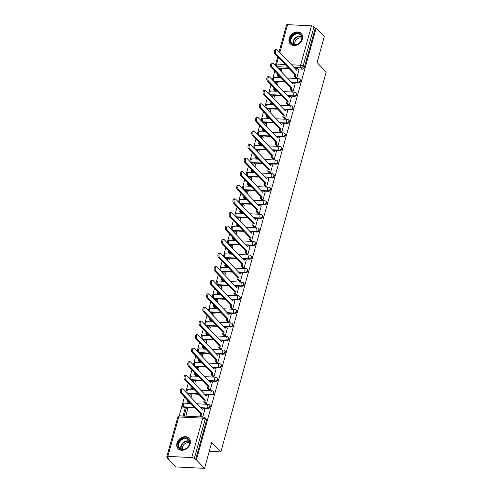 <?xml version="1.0" encoding="UTF-8"?>
<svg xmlns="http://www.w3.org/2000/svg" width="493" height="493" viewBox="0 0 493 493"><rect width="100%" height="100%" fill="white"/><g stroke="black" fill="none" stroke-linecap="round" stroke-linejoin="round"><path stroke-width="0.74" d="M294.013 82.522L298.413 82.744A1.941 1.541 -43.8 0 0 300.588 81.086A1.941 1.541 -43.8 0 0 300.292 79.656L299.843 79.188A1.941 1.541 136.2 0 1 300.138 80.618A1.941 1.541 136.2 0 1 297.963 82.276L293.563 82.054M290.248 96.098L294.648 96.314A1.941 1.541 -43.8 0 0 296.823 94.662A1.941 1.541 -43.8 0 0 296.533 93.232L296.083 92.764A1.941 1.541 136.2 0 1 296.373 94.194A1.941 1.541 136.2 0 1 294.198 95.845L289.798 95.63M286.482 109.668L290.888 109.89A1.941 1.541 -43.8 0 0 293.058 108.232A1.941 1.541 -43.8 0 0 292.768 106.808L292.318 106.334A1.941 1.541 136.2 0 1 292.608 107.764A1.941 1.541 136.2 0 1 290.432 109.421L286.032 109.199M282.723 123.244L287.123 123.46A1.941 1.541 -43.8 0 0 289.292 121.808A1.941 1.541 -43.8 0 0 289.003 120.378L288.553 119.91A1.941 1.541 136.2 0 1 288.843 121.34A1.941 1.541 136.2 0 1 286.673 122.991L282.273 122.775M278.958 136.814L283.358 137.036A1.941 1.541 -43.8 0 0 285.533 135.378A1.941 1.541 -43.8 0 0 285.237 133.954L284.788 133.486A1.941 1.541 136.2 0 1 285.083 134.909A1.941 1.541 136.2 0 1 282.908 136.567L278.508 136.345M275.193 150.39L279.593 150.605A1.941 1.541 -43.8 0 0 281.768 148.954A1.941 1.541 -43.8 0 0 281.472 147.524L281.022 147.056A1.941 1.541 136.2 0 1 281.318 148.485A1.941 1.541 136.2 0 1 279.143 150.137L274.743 149.921M271.427 163.959L275.827 164.181A1.941 1.541 -43.8 0 0 278.003 162.524A1.941 1.541 -43.8 0 0 277.713 161.1L277.263 160.632A1.941 1.541 136.2 0 1 277.553 162.055A1.941 1.541 136.2 0 1 275.377 163.713L270.977 163.491M267.662 177.535L272.062 177.757A1.941 1.541 -43.8 0 0 274.237 176.1A1.941 1.541 -43.8 0 0 273.948 174.67L273.498 174.202A1.941 1.541 136.2 0 1 273.788 175.631A1.941 1.541 136.2 0 1 271.612 177.283L267.212 177.067M263.897 191.105L268.303 191.327A1.941 1.541 -43.8 0 0 270.472 189.669A1.941 1.541 -43.8 0 0 270.182 188.246L269.733 187.778A1.941 1.541 136.2 0 1 270.022 189.201A1.941 1.541 136.2 0 1 267.853 190.859L263.447 190.637M260.138 204.681L264.538 204.903A1.941 1.541 -43.8 0 0 266.707 203.245A1.941 1.541 -43.8 0 0 266.417 201.816L265.967 201.347A1.941 1.541 136.2 0 1 266.257 202.777A1.941 1.541 136.2 0 1 264.088 204.435L259.688 204.213M256.372 218.257L260.772 218.473A1.941 1.541 -43.8 0 0 262.948 216.815A1.941 1.541 -43.8 0 0 262.652 215.392L262.202 214.923A1.941 1.541 136.2 0 1 262.498 216.347A1.941 1.541 136.2 0 1 260.322 218.005L255.922 217.783M252.607 231.827L257.007 232.049A1.941 1.541 -43.8 0 0 259.182 230.391A1.941 1.541 -43.8 0 0 258.893 228.962L258.437 228.493A1.941 1.541 136.2 0 1 258.733 229.923A1.941 1.541 136.2 0 1 256.557 231.581L252.157 231.359M248.842 245.403L253.242 245.619A1.941 1.541 -43.8 0 0 255.417 243.961A1.941 1.541 -43.8 0 0 255.127 242.538L254.678 242.069A1.941 1.541 136.2 0 1 254.967 243.493A1.941 1.541 136.2 0 1 252.792 245.15L248.392 244.935M245.076 258.973L249.483 259.195A1.941 1.541 -43.8 0 0 251.652 257.537A1.941 1.541 -43.8 0 0 251.362 256.107L250.912 255.639A1.941 1.541 136.2 0 1 251.202 257.069A1.941 1.541 136.2 0 1 249.033 258.726L244.627 258.505M241.317 272.549L245.717 272.765A1.941 1.541 -43.8 0 0 247.887 271.113A1.941 1.541 -43.8 0 0 247.597 269.683L247.147 269.215A1.941 1.541 136.2 0 1 247.437 270.639A1.941 1.541 136.2 0 1 245.267 272.296L240.867 272.081M237.552 286.119L241.952 286.341A1.941 1.541 -43.8 0 0 244.127 284.683A1.941 1.541 -43.8 0 0 243.832 283.253L243.382 282.785A1.941 1.541 136.2 0 1 243.678 284.214A1.941 1.541 136.2 0 1 241.502 285.872L237.102 285.65M233.787 299.695L238.187 299.91A1.941 1.541 -43.8 0 0 240.362 298.259A1.941 1.541 -43.8 0 0 240.066 296.829L239.616 296.361A1.941 1.541 136.2 0 1 239.912 297.79A1.941 1.541 136.2 0 1 237.737 299.442L233.337 299.226M230.021 313.265L234.421 313.486A1.941 1.541 -43.8 0 0 236.597 311.829A1.941 1.541 -43.8 0 0 236.307 310.399L235.857 309.931A1.941 1.541 136.2 0 1 236.147 311.36A1.941 1.541 136.2 0 1 233.972 313.018L229.572 312.796M226.256 326.841L230.656 327.056A1.941 1.541 -43.8 0 0 232.832 325.405A1.941 1.541 -43.8 0 0 232.542 323.975L232.092 323.507A1.941 1.541 136.2 0 1 232.382 324.936A1.941 1.541 136.2 0 1 230.206 326.588L225.806 326.372M222.491 340.41L226.897 340.632A1.941 1.541 -43.8 0 0 229.066 338.974A1.941 1.541 -43.8 0 0 228.777 337.551L228.327 337.076A1.941 1.541 136.2 0 1 228.616 338.506A1.941 1.541 136.2 0 1 226.447 340.164L222.041 339.942M218.732 353.986L223.132 354.202A1.941 1.541 -43.8 0 0 225.307 352.55A1.941 1.541 -43.8 0 0 225.011 351.121L224.561 350.652A1.941 1.541 136.2 0 1 224.857 352.082A1.941 1.541 136.2 0 1 222.682 353.734L218.282 353.518M214.966 367.556L219.367 367.778A1.941 1.541 -43.8 0 0 221.542 366.12A1.941 1.541 -43.8 0 0 221.246 364.697L220.796 364.228A1.941 1.541 136.2 0 1 221.092 365.652A1.941 1.541 136.2 0 1 218.917 367.31L214.517 367.088M211.201 381.132L215.601 381.348A1.941 1.541 -43.8 0 0 217.777 379.696A1.941 1.541 -43.8 0 0 217.487 378.267L217.037 377.798A1.941 1.541 136.2 0 1 217.327 379.228A1.941 1.541 136.2 0 1 215.151 380.879L210.751 380.664M207.436 394.702L211.836 394.924A1.941 1.541 -43.8 0 0 214.011 393.266A1.941 1.541 -43.8 0 0 213.722 391.843L213.272 391.374A1.941 1.541 136.2 0 1 213.561 392.798A1.941 1.541 136.2 0 1 211.386 394.455L206.986 394.234M203.671 408.278L208.077 408.5A1.941 1.541 -43.8 0 0 210.246 406.842A1.941 1.541 -43.8 0 0 209.956 405.412L209.507 404.944A1.941 1.541 136.2 0 1 209.796 406.374A1.941 1.541 136.2 0 1 207.627 408.025L203.221 407.81M176.956 443.158A7.561 5.996 -43.8 0 0 178.096 448.729A7.561 5.996 -43.8 0 0 184.826 449.702A7.561 5.996 -43.8 0 0 190.15 443.817A7.561 5.996 -43.8 0 0 189.01 438.252A7.561 5.996 -43.8 0 0 182.281 437.273A7.561 5.996 -43.8 0 0 176.956 443.158M289.206 38.405A7.561 5.996 -43.8 0 0 290.346 43.969A7.561 5.996 -43.8 0 0 297.069 44.949A7.561 5.996 -43.8 0 0 302.394 39.058A7.561 5.996 -43.8 0 0 301.26 33.493A7.561 5.996 -43.8 0 0 294.531 32.52A7.561 5.996 -43.8 0 0 289.206 38.405M274.798 71.165L272.746 78.56M272.598 79.102L272.376 79.891M271.033 84.741L268.981 92.129M268.833 92.672L268.611 93.467M267.268 98.317L265.216 105.705M265.068 106.248L264.846 107.036M263.502 111.886L261.456 119.275M261.302 119.817L261.087 120.612M259.737 125.462L257.691 132.851M257.537 133.393L257.321 134.182M255.978 139.032L253.926 146.421M253.778 146.963L253.556 147.758M252.213 152.608L250.161 159.997M250.013 160.539L249.791 161.328M248.447 166.178L246.395 173.567M246.247 174.109L246.025 174.904M244.682 179.754L242.636 187.143M242.482 187.685L242.26 188.48M240.917 193.324L238.871 200.719M238.717 201.255L238.501 202.05M237.151 206.9L235.106 214.289M234.951 214.831L234.736 215.626M233.392 220.47L231.34 227.865M231.192 228.401L230.97 229.196M229.627 234.046L227.575 241.434M227.427 241.977L227.205 242.772M225.862 247.615L223.81 255.01M223.662 255.553L223.44 256.342M222.096 261.191L220.051 268.58M219.896 269.123L219.681 269.917M218.331 274.761L216.285 282.156M216.131 282.699L215.916 283.487M214.572 288.337L212.52 295.726M212.372 296.268L212.15 297.063M210.807 301.907L208.755 309.302M208.607 309.844L208.385 310.633M207.042 315.483L204.989 322.872M204.841 323.414L204.62 324.209M203.276 329.059L201.23 336.448M201.076 336.99L200.854 337.779M199.511 342.629L197.465 350.018M197.311 350.56L197.095 351.355M195.746 356.205L193.7 363.594M193.552 364.136L193.33 364.925M191.987 369.775L189.934 377.163M189.787 377.706L189.565 378.501M188.221 383.351L186.169 390.739M186.021 391.282L185.799 392.071M184.456 396.92L182.404 404.309M182.256 404.852L179.187 415.919M167.583 457.775L167.398 458.428L168.242 458.465L166.979 457.147A1.941 0.709 -164.5 0 1 166.8 456.715A1.941 0.709 -164.5 0 1 167.848 456.376L191.777 457.572L202.703 418.156L178.78 416.967L167.848 456.376M204.54 468.35L196.399 459.87L316.13 28.144L324.271 36.624L317.079 62.549L326.2 72.052L220.852 451.927L211.731 442.424L204.54 468.35L175.539 466.908L167.398 458.428M279.069 51.876L286.525 24.983A1.941 0.709 15.5 0 1 287.579 24.65L311.502 25.839A1.941 0.709 15.5 0 1 314.016 26.776L315.28 28.101L304.354 67.516A1.941 1.541 136.2 0 1 302.178 69.168L297.778 68.952M296.071 68.866L295.344 68.829M289.046 68.515L280.702 68.102M279.513 68.04L278.249 67.979L276.986 66.654A1.941 1.541 136.2 0 1 276.191 66.37M315.28 28.101L316.13 28.144M195.555 459.827L206.481 420.412A1.941 1.541 -43.8 0 0 206.191 418.988L204.922 417.663A1.941 1.541 136.2 0 1 205.217 419.093L194.285 458.508L195.555 459.827L196.399 459.87M194.285 458.508A1.941 0.709 -164.5 0 0 191.777 457.572M202.796 417.029L204.829 409.48M185.886 416.191L187.753 408.629M188.314 402.793L189.571 402.898L189.713 402.393M205.261 403.508L206.481 403.742L208.594 395.91M191.056 397.543L191.518 395.059M192.079 389.217L193.336 389.328L193.472 388.823M209.02 389.932L210.24 390.166L212.36 382.334M194.821 383.973L195.277 381.483M195.844 375.648L197.095 375.752L197.237 375.247M212.785 376.362L214.005 376.597L216.119 368.764M198.58 370.397L199.043 367.914M199.603 362.072L200.861 362.182L201.002 361.677M216.55 362.786L217.77 363.021L219.884 355.188M202.346 356.827L202.808 354.338M203.369 348.502L204.626 348.606L204.768 348.101M220.316 349.21L221.536 349.451L223.649 341.618M206.111 343.251L206.573 340.768M207.134 334.926L208.391 335.037L208.533 334.525M224.081 335.641L225.301 335.875L227.415 328.042M209.876 329.681L210.338 327.192M210.899 321.356L212.156 321.461L212.292 320.955M227.846 322.065L229.066 322.305L231.18 314.472M213.642 316.105L214.098 313.622M214.665 307.78L215.922 307.891L216.057 307.379M231.605 308.495L232.825 308.729L234.945 300.896M217.401 302.536L217.863 300.046M218.43 294.21L219.681 294.315L219.823 293.81M235.371 294.919L236.591 295.159L238.704 287.327M221.166 288.96L221.628 286.476M222.189 280.634L223.446 280.745L223.588 280.234M239.136 281.349L240.356 281.583L242.47 273.751M224.931 275.39L225.393 272.9M225.954 267.064L227.211 267.169L227.353 266.664M242.901 267.773L244.121 268.013L246.235 260.181M228.697 261.814L229.159 259.324M229.72 253.488L230.977 253.593L231.118 253.088M246.666 254.203L247.887 254.437L250 246.605M232.462 248.244L232.924 245.754M233.485 239.918L234.742 240.023L234.878 239.518M250.426 240.627L251.646 240.867L253.766 233.035M236.227 234.668L236.683 232.178M237.25 226.342L238.501 226.447L238.643 225.942M254.191 227.057L255.411 227.291L257.525 219.459M239.986 221.098L240.448 218.609M241.009 212.773L242.266 212.877L242.408 212.372M257.956 213.481L259.176 213.722L261.29 205.883M243.752 207.522L244.214 205.033M244.774 199.197L246.032 199.301L246.173 198.796M261.721 199.911L262.942 200.146L265.055 192.313M247.517 193.946L247.979 191.463M248.54 185.621L249.797 185.732L249.939 185.226M265.487 186.336L266.707 186.576L268.821 178.737M251.282 180.376L251.744 177.887M252.305 172.051L253.562 172.156L253.698 171.65M269.252 172.766L270.472 173L272.586 165.167M255.047 166.8L255.503 164.317M256.07 158.475L257.321 158.586L257.463 158.08M273.011 159.19L274.231 159.424L276.351 151.591M258.807 153.231L259.269 150.741M259.829 144.905L261.087 145.01L261.228 144.504M276.776 145.62L277.997 145.854L280.11 138.022M262.572 139.655L263.034 137.171M263.595 131.329L264.852 131.44L264.994 130.935M280.542 132.044L281.762 132.278L283.876 124.446M266.337 126.085L266.799 123.595M267.36 117.759L268.617 117.864L268.759 117.359M284.307 118.468L285.527 118.708L287.641 110.876M270.102 112.509L270.565 110.025M271.125 104.183L272.382 104.294L272.524 103.783M288.072 104.898L289.292 105.132L291.406 97.3M273.868 98.939L274.33 96.449M274.891 90.613L276.148 90.718L276.283 90.213M291.831 91.322L293.052 91.562L295.171 83.73M277.633 85.363L278.089 82.879M278.656 77.037L279.907 77.148L280.049 76.637M295.597 77.752L296.817 77.986L298.931 70.154M292.306 82.436L291.579 82.405M285.281 82.091L276.937 81.672M275.747 81.616L274.49 81.548L274.04 81.08A1.941 1.541 136.2 0 1 273.245 80.797M288.547 96.012L287.82 95.975M281.515 95.66L273.171 95.248M271.988 95.186L270.725 95.124L270.275 94.656A1.941 1.541 136.2 0 1 269.48 94.373M284.781 109.588L284.054 109.551M277.75 109.236L269.406 108.817M268.223 108.762L266.959 108.694L266.51 108.226A1.941 1.541 136.2 0 1 265.715 107.942M281.016 123.158L280.289 123.121M273.991 122.806L265.641 122.393M264.458 122.332L263.194 122.27L262.744 121.802A1.941 1.541 136.2 0 1 261.949 121.518M277.251 136.734L276.524 136.697M270.226 136.382L261.875 135.963M260.692 135.908L259.429 135.84L258.979 135.372A1.941 1.541 136.2 0 1 258.19 135.088M273.486 150.303L272.758 150.266M266.46 149.952L258.116 149.539M256.927 149.478L255.67 149.416L255.22 148.948A1.941 1.541 136.2 0 1 254.425 148.664M269.72 163.879L268.999 163.842M262.695 163.528L254.351 163.109M253.168 163.054L251.905 162.992L251.455 162.517A1.941 1.541 136.2 0 1 250.66 162.234M265.961 177.449L265.234 177.412M258.93 177.098L250.586 176.685M249.403 176.623L248.139 176.562L247.689 176.093A1.941 1.541 136.2 0 1 246.894 175.81M262.196 191.025L261.469 190.988M255.171 190.674L246.82 190.255M245.637 190.199L244.374 190.138L243.924 189.669A1.941 1.541 136.2 0 1 243.129 189.38M258.431 204.595L257.703 204.558M251.405 204.244L243.055 203.831M241.872 203.769L240.609 203.708L240.159 203.239A1.941 1.541 136.2 0 1 239.37 202.956M254.665 218.171L253.938 218.134M247.64 217.82L239.296 217.401M238.107 217.345L236.843 217.284L236.393 216.815A1.941 1.541 136.2 0 1 235.605 216.526M250.9 231.741L250.179 231.704M243.875 231.39L235.531 230.977M234.341 230.915L233.084 230.853L232.634 230.385A1.941 1.541 136.2 0 1 231.839 230.102M247.141 245.317L246.414 245.28M240.109 244.966L231.765 244.546M230.582 244.491L229.319 244.429L228.869 243.961A1.941 1.541 136.2 0 1 228.074 243.671M243.376 258.887L242.648 258.85M236.344 258.542L228 258.122M226.817 258.061L225.554 257.999L225.104 257.531A1.941 1.541 136.2 0 1 224.309 257.247M239.61 272.463L238.883 272.426M232.585 272.111L224.235 271.698M223.052 271.637L221.788 271.575L221.339 271.107A1.941 1.541 136.2 0 1 220.544 270.817M235.845 286.032L235.118 286.002M228.82 285.687L220.47 285.268M219.286 285.213L218.023 285.145L217.573 284.677A1.941 1.541 136.2 0 1 216.784 284.393M232.08 299.608L231.353 299.571M225.054 299.257L216.71 298.844M215.521 298.783L214.264 298.721L213.814 298.253A1.941 1.541 136.2 0 1 213.019 297.969M228.314 313.178L227.593 313.147M221.289 312.833L212.945 312.414M211.762 312.359L210.499 312.291L210.049 311.822A1.941 1.541 136.2 0 1 209.254 311.539M224.555 326.754L223.828 326.717M217.524 326.403L209.18 325.99M207.997 325.928L206.733 325.867L206.284 325.398A1.941 1.541 136.2 0 1 205.489 325.115M220.79 340.33L220.063 340.293M213.765 339.979L205.415 339.56M204.231 339.504L202.968 339.437L202.518 338.968A1.941 1.541 136.2 0 1 201.723 338.685M217.025 353.9L216.298 353.863M210 353.549L201.649 353.136M200.466 353.074L199.203 353.013L198.753 352.544A1.941 1.541 136.2 0 1 197.964 352.261M213.259 367.476L212.532 367.439M206.234 367.125L197.89 366.706M196.701 366.65L195.438 366.582L194.988 366.114A1.941 1.541 136.2 0 1 194.199 365.831M209.494 381.046L208.773 381.009M202.469 380.695L194.125 380.282M192.942 380.22L191.678 380.158L191.229 379.69A1.941 1.541 136.2 0 1 190.434 379.407M205.735 394.622L205.008 394.585M198.704 394.271L190.36 393.852M189.176 393.796L187.913 393.734L187.463 393.26A1.941 1.541 136.2 0 1 186.668 392.976M201.97 408.192L201.243 408.155M194.945 407.84L186.594 407.428M185.411 407.366L184.148 407.304L183.698 406.836A1.941 1.541 136.2 0 1 182.78 406.442L183.23 406.91A1.941 1.541 -43.8 0 0 184.148 407.304M209.254 451.348L220.852 451.927M281.392 71.793L281.854 69.303M273.695 81.265A1.941 1.541 -43.8 0 0 274.49 81.548M269.93 94.841A1.941 1.541 -43.8 0 0 270.725 95.124M266.165 108.411A1.941 1.541 -43.8 0 0 266.959 108.694M262.399 121.987A1.941 1.541 -43.8 0 0 263.194 122.27M258.64 135.557A1.941 1.541 -43.8 0 0 259.429 135.84M254.875 149.132A1.941 1.541 -43.8 0 0 255.67 149.416M251.11 162.702A1.941 1.541 -43.8 0 0 251.905 162.992M247.344 176.278A1.941 1.541 -43.8 0 0 248.139 176.562M243.579 189.848A1.941 1.541 -43.8 0 0 244.374 190.138M239.82 203.424A1.941 1.541 -43.8 0 0 240.609 203.708M236.055 216.994A1.941 1.541 -43.8 0 0 236.843 217.284M232.289 230.57A1.941 1.541 -43.8 0 0 233.084 230.853M228.524 244.14A1.941 1.541 -43.8 0 0 229.319 244.429M224.759 257.716A1.941 1.541 -43.8 0 0 225.554 257.999M220.993 271.292A1.941 1.541 -43.8 0 0 221.788 271.575M217.234 284.862A1.941 1.541 -43.8 0 0 218.023 285.145M213.469 298.438A1.941 1.541 -43.8 0 0 214.264 298.721M209.704 312.007A1.941 1.541 -43.8 0 0 210.499 312.291M205.938 325.583A1.941 1.541 -43.8 0 0 206.733 325.867M202.173 339.153A1.941 1.541 -43.8 0 0 202.968 339.437M198.414 352.729A1.941 1.541 -43.8 0 0 199.203 353.013M194.649 366.299A1.941 1.541 -43.8 0 0 195.438 366.582M190.883 379.875A1.941 1.541 -43.8 0 0 191.678 380.158M187.118 393.445A1.941 1.541 -43.8 0 0 187.913 393.734M277.46 67.695A1.941 1.541 -43.8 0 0 278.249 67.979M181.849 393.118L180.752 393.063A2.231 1.091 -87.1 0 1 180.265 390.53A2.231 1.091 -87.1 0 1 181.418 388.835L182.515 388.885A2.231 1.091 92.9 0 0 181.369 390.585A2.231 1.091 92.9 0 0 181.849 393.118L201.569 413.652L201.052 415.525L199.948 415.47L201.378 416.961M204.872 409.529L203.196 407.779L202.678 409.652L182.958 389.113A2.231 1.091 92.9 0 0 182.515 388.885M203.196 407.779L202.099 407.729L201.816 408.752M202.481 417.016L201.052 415.525M187.932 408.814L186.527 407.354L185.43 407.304L183.279 415.044L184.302 416.11M186.527 407.354L184.382 415.1L183.279 415.044M185.399 416.166L184.382 415.1M180.752 393.063L200.466 413.602L199.948 415.47M200.466 413.602L201.569 413.652M179.618 448.772A6.545 5.189 136.2 0 1 179.754 440.65A6.545 5.189 136.2 0 1 188.141 438.887A6.545 5.189 136.2 0 1 188.006 447.015A6.545 5.189 136.2 0 1 179.618 448.772M188.03 439.466A6.058 4.807 -43.8 0 0 180.506 440.828A6.058 4.807 -43.8 0 0 179.711 448.242A6.058 4.807 -43.8 0 0 180.136 448.618A6.058 4.807 -43.8 0 0 187.667 447.256A6.058 4.807 -43.8 0 0 188.455 439.842A6.058 4.807 -43.8 0 0 188.03 439.466M182.897 449.487A4.77 3.784 136.2 0 1 184.259 444.224A4.77 3.784 136.2 0 1 189.571 443.078M189.472 438.807A7.518 5.959 -43.8 0 0 189.3 438.622A7.518 5.959 -43.8 0 0 188.776 438.154A7.518 5.959 -43.8 0 0 179.44 439.848A7.518 5.959 -43.8 0 0 178.46 449.037A7.518 5.959 -43.8 0 0 178.639 449.209M291.862 44.019A6.545 5.189 136.2 0 1 292.004 35.89A6.545 5.189 136.2 0 1 300.391 34.128A6.545 5.189 136.2 0 1 300.255 42.256A6.545 5.189 136.2 0 1 291.862 44.019M300.28 34.707A6.058 4.807 -43.8 0 0 292.75 36.075A6.058 4.807 -43.8 0 0 291.961 43.483A6.058 4.807 -43.8 0 0 292.386 43.865A6.058 4.807 -43.8 0 0 299.917 42.497A6.058 4.807 -43.8 0 0 300.705 35.089A6.058 4.807 -43.8 0 0 300.28 34.707M295.147 44.727A4.77 3.784 136.2 0 1 296.509 39.465A4.77 3.784 136.2 0 1 301.821 38.325M301.716 34.054A7.518 5.959 -43.8 0 0 301.55 33.869A7.518 5.959 -43.8 0 0 301.026 33.395A7.518 5.959 -43.8 0 0 291.69 35.089A7.518 5.959 -43.8 0 0 290.71 44.278A7.518 5.959 -43.8 0 0 290.888 44.456M185.614 379.542L184.511 379.487A2.231 1.091 -87.1 0 1 184.031 376.96A2.231 1.091 -87.1 0 1 185.183 375.259L186.28 375.315A2.231 1.091 92.9 0 0 185.128 377.009A2.231 1.091 92.9 0 0 185.614 379.542L205.334 400.082L204.811 401.949L203.714 401.9L205.433 403.693M208.638 395.953L206.961 394.209L206.444 396.076L186.724 375.543A2.231 1.091 92.9 0 0 186.28 375.315M206.961 394.209L205.864 394.154L205.575 395.176M206.493 403.699L204.811 401.949M187.445 400.033L187.044 401.475L188.357 402.836M191.691 395.244L190.292 393.784L189.195 393.728L188.788 395.183M188.308 400.932L188.147 401.524L187.044 401.475M190.292 393.784L189.651 396.089M189.46 402.892L188.147 401.524M184.511 379.487L204.231 400.026L203.714 401.9M204.231 400.026L205.334 400.082M189.38 365.972L188.277 365.917A2.231 1.091 -87.1 0 1 187.796 363.384A2.231 1.091 -87.1 0 1 188.942 361.683L190.045 361.739A2.231 1.091 92.9 0 0 188.893 363.44A2.231 1.091 92.9 0 0 189.38 365.972L209.094 386.506L208.576 388.379L207.479 388.324L209.198 390.117M212.403 382.383L210.727 380.633L210.209 382.506L190.489 361.967A2.231 1.091 92.9 0 0 190.045 361.739M210.727 380.633L209.624 380.578L209.34 381.607M210.252 390.123L208.576 388.379M191.21 386.463L190.809 387.899L192.122 389.267M195.456 381.668L194.057 380.208L192.954 380.158L192.553 381.613M192.073 387.362L191.906 387.954L190.809 387.899M194.057 380.208L193.416 382.513M193.219 389.322L191.906 387.954M188.277 365.917L207.997 386.45L207.479 388.324M207.997 386.45L209.094 386.506M193.139 352.396L192.042 352.341A2.231 1.091 -87.1 0 1 191.561 349.814A2.231 1.091 -87.1 0 1 192.708 348.113L193.804 348.169A2.231 1.091 92.9 0 0 192.658 349.864A2.231 1.091 92.9 0 0 193.139 352.396L212.859 372.936L212.341 374.803L211.244 374.754L212.964 376.547M216.168 368.807L214.492 367.063L213.968 368.93L194.254 348.397A2.231 1.091 92.9 0 0 193.804 348.169M214.492 367.063L213.389 367.008L213.105 368.031M214.017 376.553L212.341 374.803M194.975 372.887L194.575 374.329L195.887 375.691M199.221 368.098L197.822 366.638L196.719 366.582L196.319 368.037M195.838 373.786L195.672 374.378L194.575 374.329M197.822 366.638L197.182 368.943M196.984 375.746L195.672 374.378M192.042 352.341L211.762 372.881L211.244 374.754M211.762 372.881L212.859 372.936M196.904 338.827L195.807 338.771A2.231 1.091 -87.1 0 1 195.327 336.238A2.231 1.091 -87.1 0 1 196.473 334.537L197.57 334.593A2.231 1.091 92.9 0 0 196.424 336.294A2.231 1.091 92.9 0 0 196.904 338.827L216.624 359.36L216.107 361.233L215.01 361.178L216.729 362.971M219.933 355.237L218.251 353.487L217.733 355.361L198.013 334.821A2.231 1.091 92.9 0 0 197.57 334.593M218.251 353.487L217.154 353.432L216.871 354.461M217.783 362.977L216.107 361.233M198.734 359.317L198.34 360.753L199.653 362.121M202.987 354.522L201.582 353.062L200.485 353.006L200.084 354.467M199.603 360.217L199.437 360.808L198.34 360.753M201.582 353.062L200.947 355.367M200.75 362.176L199.437 360.808M195.807 338.771L215.527 359.305L215.01 361.178M215.527 359.305L216.624 359.36M200.669 325.251L199.573 325.195A2.231 1.091 -87.1 0 1 199.086 322.662A2.231 1.091 -87.1 0 1 200.238 320.968L201.335 321.023A2.231 1.091 92.9 0 0 200.189 322.718A2.231 1.091 92.9 0 0 200.669 325.251L220.389 345.79L219.872 347.657L218.769 347.602L220.494 349.395M223.693 341.661L222.016 339.917L221.499 341.785L201.779 321.251A2.231 1.091 92.9 0 0 201.335 321.023M222.016 339.917L220.919 339.862L220.636 340.885M221.548 349.408L219.872 347.657M202.5 345.741L202.099 347.177L203.412 348.545M206.752 340.953L205.347 339.492L204.25 339.437L203.843 340.891M203.362 346.641L203.202 347.232L202.099 347.177M205.347 339.492L204.712 341.791M204.515 348.6L203.202 347.232M199.573 325.195L219.293 345.735L218.769 347.602M219.293 345.735L220.389 345.79M204.435 311.675L203.338 311.625A2.231 1.091 -87.1 0 1 202.851 309.093A2.231 1.091 -87.1 0 1 204.003 307.392L205.1 307.447A2.231 1.091 92.9 0 0 203.954 309.148A2.231 1.091 92.9 0 0 204.435 311.675L224.155 332.214L223.631 334.088L222.534 334.032L224.26 335.825M227.458 328.091L225.782 326.341L225.264 328.215L205.544 307.675A2.231 1.091 92.9 0 0 205.1 307.447M225.782 326.341L224.685 326.286L224.395 327.315M225.313 335.832L223.631 334.088M206.265 332.171L205.864 333.607L207.177 334.975M210.511 327.377L209.112 325.916L208.015 325.861L207.608 327.321M207.128 333.071L206.968 333.662L205.864 333.607M209.112 325.916L208.471 328.221M208.28 335.03L206.968 333.662M203.338 311.625L223.052 332.159L222.534 334.032M223.052 332.159L224.155 332.214M208.2 298.105L207.097 298.049A2.231 1.091 -87.1 0 1 206.616 295.517A2.231 1.091 -87.1 0 1 207.763 293.822L208.866 293.877A2.231 1.091 92.9 0 0 207.713 295.572A2.231 1.091 92.9 0 0 208.2 298.105L227.914 318.644L227.396 320.512L226.299 320.456L228.019 322.249M231.223 314.516L229.547 312.772L229.029 314.639L209.309 294.099A2.231 1.091 92.9 0 0 208.866 293.877M229.547 312.772L228.444 312.716L228.16 313.739M229.072 322.262L227.396 320.512M210.03 318.595L209.63 320.031L210.942 321.399M214.276 313.807L212.877 312.346L211.78 312.291L211.374 313.745M210.893 319.495L210.727 320.086L209.63 320.031M212.877 312.346L212.236 314.645M212.039 321.454L210.727 320.086M207.097 298.049L226.817 318.589L226.299 320.456M226.817 318.589L227.914 318.644M211.965 284.529L210.862 284.479A2.231 1.091 -87.1 0 1 210.382 281.947A2.231 1.091 -87.1 0 1 211.528 280.246L212.631 280.301A2.231 1.091 92.9 0 0 211.479 282.002A2.231 1.091 92.9 0 0 211.965 284.529L231.679 305.068L231.162 306.942L230.065 306.886L231.784 308.68M234.988 300.946L233.312 299.196L232.788 301.069L213.075 280.529A2.231 1.091 92.9 0 0 212.631 280.301M233.312 299.196L232.209 299.14L231.926 300.169M232.838 308.686L231.162 306.942M213.796 305.019L213.395 306.461L214.708 307.829M218.042 300.231L216.643 298.77L215.54 298.715L215.139 300.175M214.658 305.925L214.492 306.517L213.395 306.461M216.643 298.77L216.002 301.075M215.805 307.885L214.492 306.517M210.862 284.479L230.582 305.013L230.065 306.886M230.582 305.013L231.679 305.068M215.724 270.959L214.628 270.904A2.231 1.091 -87.1 0 1 214.147 268.371A2.231 1.091 -87.1 0 1 215.293 266.676L216.39 266.731A2.231 1.091 92.9 0 0 215.244 268.426A2.231 1.091 92.9 0 0 215.724 270.959L235.444 291.499L234.927 293.366L233.83 293.31L235.549 295.104M238.754 287.37L237.071 285.626L236.554 287.493L216.834 266.953A2.231 1.091 92.9 0 0 216.39 266.731M237.071 285.626L235.974 285.57L235.691 286.593M236.603 295.116L234.927 293.366M217.555 291.449L217.16 292.885L218.473 294.253M221.807 286.661L220.408 285.2L219.305 285.145L218.904 286.599M218.424 292.349L218.257 292.941L217.16 292.885M220.408 285.2L219.767 287.499M219.57 294.309L218.257 292.941M214.628 270.904L234.348 291.443L233.83 293.31M234.348 291.443L235.444 291.499M219.49 257.383L218.393 257.328A2.231 1.091 -87.1 0 1 217.906 254.801A2.231 1.091 -87.1 0 1 219.058 253.1L220.155 253.155A2.231 1.091 92.9 0 0 219.009 254.856A2.231 1.091 92.9 0 0 219.49 257.383L239.21 277.923L238.692 279.796L237.589 279.741L239.315 281.534M242.513 273.8L240.837 272.05L240.319 273.923L220.599 253.384A2.231 1.091 92.9 0 0 220.155 253.155M240.837 272.05L239.74 271.994L239.456 273.023M240.368 281.54L238.692 279.796M221.32 277.873L220.926 279.315L222.238 280.683M225.572 273.085L224.167 271.625L223.07 271.569L222.663 273.03M222.189 278.779L222.023 279.371L220.926 279.315M224.167 271.625L223.532 273.929M223.335 280.739L222.023 279.371M218.393 257.328L238.113 277.867L237.589 279.741M238.113 277.867L239.21 277.923M223.255 243.813L222.158 243.758A2.231 1.091 -87.1 0 1 221.671 241.225A2.231 1.091 -87.1 0 1 222.824 239.53L223.921 239.586A2.231 1.091 92.9 0 0 222.774 241.28A2.231 1.091 92.9 0 0 223.255 243.813L242.975 264.353L242.457 266.22L241.354 266.165L243.08 267.958M246.278 260.224L244.602 258.48L244.084 260.347L224.364 239.808A2.231 1.091 92.9 0 0 223.921 239.586M244.602 258.48L243.505 258.424L243.222 259.447M244.134 267.97L242.457 266.22M225.085 264.303L224.685 265.739L225.997 267.107M229.337 259.509L227.932 258.055L226.835 257.999L226.429 259.454M225.948 265.203L225.788 265.795L224.685 265.739M227.932 258.055L227.298 260.353M227.1 267.163L225.788 265.795M222.158 243.758L241.872 264.297L241.354 266.165M241.872 264.297L242.975 264.353M227.02 230.237L225.917 230.182A2.231 1.091 -87.1 0 1 225.437 227.655A2.231 1.091 -87.1 0 1 226.583 225.954L227.686 226.01A2.231 1.091 92.9 0 0 226.534 227.711A2.231 1.091 92.9 0 0 227.02 230.237L246.74 250.777L246.217 252.65L245.12 252.595L246.839 254.388M250.043 246.654L248.367 244.904L247.85 246.777L228.13 226.238A2.231 1.091 92.9 0 0 227.686 226.01M248.367 244.904L247.27 244.848L246.981 245.871M247.899 254.394L246.217 252.65M228.851 250.727L228.45 252.169L229.763 253.538M233.097 245.939L231.698 244.479L230.601 244.423L230.194 245.884M229.713 251.627L229.553 252.225L228.45 252.169M231.698 244.479L231.057 246.783M230.866 253.593L229.553 252.225M225.917 230.182L245.637 250.721L245.12 252.595M245.637 250.721L246.74 250.777M230.786 216.667L229.683 216.612A2.231 1.091 -87.1 0 1 229.202 214.079A2.231 1.091 -87.1 0 1 230.348 212.384L231.451 212.44A2.231 1.091 92.9 0 0 230.299 214.135A2.231 1.091 92.9 0 0 230.786 216.667L250.499 237.207L249.982 239.074L248.885 239.019L250.604 240.812M253.809 233.078L252.133 231.334L251.609 233.201L231.895 212.662A2.231 1.091 92.9 0 0 231.451 212.44M252.133 231.334L251.029 231.279L250.746 232.302M251.658 240.824L249.982 239.074M232.616 237.158L232.215 238.594L233.528 239.962M236.862 232.363L235.463 230.909L234.36 230.853L233.959 232.308M233.479 238.057L233.312 238.649L232.215 238.594M235.463 230.909L234.822 233.207M234.625 240.017L233.312 238.649M229.683 216.612L249.403 237.151L248.885 239.019M249.403 237.151L250.499 237.207M234.545 203.091L233.448 203.036A2.231 1.091 -87.1 0 1 232.967 200.509A2.231 1.091 -87.1 0 1 234.113 198.808L235.21 198.864A2.231 1.091 92.9 0 0 234.064 200.565A2.231 1.091 92.9 0 0 234.545 203.091L254.265 223.631L253.747 225.504L252.65 225.449L254.37 227.242M257.574 219.502L255.892 217.758L255.374 219.631L235.66 199.092A2.231 1.091 92.9 0 0 235.21 198.864M255.892 217.758L254.795 217.703L254.511 218.726M255.423 227.248L253.747 225.504M236.381 223.582L235.981 225.024L237.293 226.392M240.627 218.793L239.228 217.333L238.125 217.277L237.725 218.738M237.244 224.481L237.078 225.079L235.981 225.024M239.228 217.333L238.587 219.638M238.39 226.441L237.078 225.079M233.448 203.036L253.168 223.576L252.65 225.449M253.168 223.576L254.265 223.631M238.31 189.522L237.213 189.466A2.231 1.091 -87.1 0 1 236.732 186.933A2.231 1.091 -87.1 0 1 237.879 185.239L238.976 185.288A2.231 1.091 92.9 0 0 237.829 186.989A2.231 1.091 92.9 0 0 238.31 189.522L258.03 210.055L257.512 211.928L256.409 211.873L258.135 213.666M261.333 205.932L259.657 204.182L259.139 206.056L239.419 185.516A2.231 1.091 92.9 0 0 238.976 185.288M259.657 204.182L258.56 204.133L258.277 205.156M259.189 213.679L257.512 211.928M240.14 210.012L239.746 211.448L241.059 212.816M244.392 205.217L242.987 203.763L241.89 203.708L241.49 205.162M241.009 210.912L240.843 211.503L239.746 211.448M242.987 203.763L242.353 206.062M242.155 212.871L240.843 211.503M237.213 189.466L256.933 210.006L256.409 211.873M256.933 210.006L258.03 210.055M242.075 175.946L240.978 175.89A2.231 1.091 -87.1 0 1 240.492 173.363A2.231 1.091 -87.1 0 1 241.644 171.663L242.741 171.718A2.231 1.091 92.9 0 0 241.595 173.419A2.231 1.091 92.9 0 0 242.075 175.946L261.795 196.485L261.278 198.359L260.175 198.303L261.9 200.096M265.098 192.356L263.422 190.612L262.905 192.48L243.185 171.946A2.231 1.091 92.9 0 0 242.741 171.718M263.422 190.612L262.325 190.557L262.042 191.58M262.954 200.103L261.278 198.359M243.906 196.436L243.505 197.878L244.818 199.246M248.158 191.648L246.753 190.187L245.656 190.132L245.249 191.592M244.768 197.336L244.608 197.933L243.505 197.878M246.753 190.187L246.118 192.492M245.921 199.295L244.608 197.933M240.978 175.89L260.692 196.43L260.175 198.303M260.692 196.43L261.795 196.485M245.841 162.376L244.738 162.32A2.231 1.091 -87.1 0 1 244.257 159.787A2.231 1.091 -87.1 0 1 245.409 158.093L246.506 158.142A2.231 1.091 92.9 0 0 245.354 159.843A2.231 1.091 92.9 0 0 245.841 162.376L265.561 182.909L265.037 184.783L263.94 184.727L265.665 186.52M268.864 178.786L267.188 177.036L266.67 178.91L246.95 158.37A2.231 1.091 92.9 0 0 246.506 158.142M267.188 177.036L266.091 176.987L265.801 178.01M266.719 186.527L265.037 184.783M247.671 182.866L247.27 184.302L248.583 185.67M251.917 178.072L250.518 176.611L249.421 176.562L249.014 178.016M248.534 183.766L248.373 184.357L247.27 184.302M250.518 176.611L249.877 178.916M249.686 185.725L248.373 184.357M244.738 162.32L264.458 182.86L263.94 184.727M264.458 182.86L265.561 182.909M249.606 148.8L248.503 148.744A2.231 1.091 -87.1 0 1 248.022 146.218A2.231 1.091 -87.1 0 1 249.168 144.517L250.271 144.572A2.231 1.091 92.9 0 0 249.119 146.267A2.231 1.091 92.9 0 0 249.606 148.8L269.32 169.339L268.802 171.207L267.705 171.157L269.424 172.951M272.629 165.21L270.953 163.466L270.435 165.334L250.715 144.8A2.231 1.091 92.9 0 0 250.271 144.572M270.953 163.466L269.85 163.411L269.566 164.434M270.478 172.957L268.802 171.207M251.436 169.29L251.036 170.732L252.348 172.094M255.682 164.502L254.283 163.041L253.186 162.986L252.78 164.44M252.299 170.19L252.133 170.781L251.036 170.732M254.283 163.041L253.642 165.346M253.445 172.149L252.133 170.781M248.503 148.744L268.223 169.284L267.705 171.157M268.223 169.284L269.32 169.339M253.365 135.23L252.268 135.174A2.231 1.091 -87.1 0 1 251.787 132.642A2.231 1.091 -87.1 0 1 252.934 130.941L254.037 130.996A2.231 1.091 92.9 0 0 252.884 132.697A2.231 1.091 92.9 0 0 253.365 135.23L273.085 155.763L272.567 157.637L271.47 157.581L273.19 159.375M276.394 151.641L274.718 149.89L274.194 151.764L254.48 131.224A2.231 1.091 92.9 0 0 254.037 130.996M274.718 149.89L273.615 149.835L273.332 150.864M274.244 159.381L272.567 157.637M255.201 155.72L254.801 157.156L256.113 158.524M259.447 150.926L258.049 149.465L256.945 149.416L256.545 150.87M256.064 156.62L255.898 157.212L254.801 157.156M258.049 149.465L257.408 151.77M257.21 158.58L255.898 157.212M252.268 135.174L271.988 155.708L271.47 157.581M271.988 155.708L273.085 155.763M257.13 121.654L256.033 121.598A2.231 1.091 -87.1 0 1 255.553 119.072A2.231 1.091 -87.1 0 1 256.699 117.371L257.796 117.426A2.231 1.091 92.9 0 0 256.65 119.121A2.231 1.091 92.9 0 0 257.13 121.654L276.85 142.194L276.333 144.061L275.236 144.005L276.955 145.805M280.16 138.065L278.477 136.321L277.96 138.188L258.24 117.654A2.231 1.091 92.9 0 0 257.796 117.426M278.477 136.321L277.38 136.265L277.097 137.288M278.009 145.811L276.333 144.061M258.961 142.144L258.566 143.586L259.879 144.948M263.213 137.356L261.814 135.895L260.711 135.84L260.31 137.294M259.829 143.044L259.663 143.636L258.566 143.586M261.814 135.895L261.173 138.2M260.976 145.004L259.663 143.636M256.033 121.598L275.753 142.138L275.236 144.005M275.753 142.138L276.85 142.194M260.896 108.084L259.799 108.029A2.231 1.091 -87.1 0 1 259.312 105.496A2.231 1.091 -87.1 0 1 260.464 103.795L261.561 103.85A2.231 1.091 92.9 0 0 260.415 105.551A2.231 1.091 92.9 0 0 260.896 108.084L280.616 128.618L280.098 130.491L278.995 130.435L280.72 132.229M283.919 124.495L282.243 122.745L281.725 124.618L262.005 104.078A2.231 1.091 92.9 0 0 261.561 103.85M282.243 122.745L281.146 122.689L280.862 123.718M281.774 132.235L280.098 130.491M262.726 128.574L262.325 130.01L263.644 131.378M266.978 123.78L265.573 122.319L264.476 122.264L264.069 123.725M263.595 129.474L263.428 130.066L262.325 130.01M265.573 122.319L264.938 124.624M264.741 131.434L263.428 130.066M259.799 108.029L279.519 128.562L278.995 130.435M279.519 128.562L280.616 128.618M264.661 94.508L263.564 94.453A2.231 1.091 -87.1 0 1 263.077 91.92A2.231 1.091 -87.1 0 1 264.23 90.225L265.326 90.281A2.231 1.091 92.9 0 0 264.18 91.975A2.231 1.091 92.9 0 0 264.661 94.508L284.381 115.048L283.863 116.915L282.76 116.859L284.486 118.653M287.684 110.919L286.008 109.175L285.49 111.042L265.77 90.509A2.231 1.091 92.9 0 0 265.326 90.281M286.008 109.175L284.911 109.119L284.627 110.142M285.539 118.665L283.863 116.915M266.491 114.998L266.091 116.434L267.403 117.802M270.743 110.21L269.338 108.75L268.241 108.694L267.835 110.149M267.354 115.898L267.194 116.49L266.091 116.434M269.338 108.75L268.703 111.048M268.506 117.858L267.194 116.49M263.564 94.453L283.278 114.992L282.76 116.859M283.278 114.992L284.381 115.048M268.426 80.932L267.323 80.883A2.231 1.091 -87.1 0 1 266.842 78.35A2.231 1.091 -87.1 0 1 267.989 76.649L269.092 76.705A2.231 1.091 92.9 0 0 267.939 78.405A2.231 1.091 92.9 0 0 268.426 80.932L288.146 101.472L287.622 103.345L286.525 103.29L288.245 105.083M291.449 97.349L289.773 95.599L289.255 97.472L269.535 76.933A2.231 1.091 92.9 0 0 269.092 76.705M289.773 95.599L288.67 95.543L288.387 96.573M289.305 105.089L287.622 103.345M270.256 101.429L269.856 102.864L271.168 104.233M274.502 96.634L273.104 95.174L272.007 95.118L271.6 96.579M271.119 102.328L270.953 102.92L269.856 102.864M273.104 95.174L272.463 97.478M272.265 104.288L270.953 102.92M267.323 80.883L287.043 101.416L286.525 103.29M287.043 101.416L288.146 101.472M272.191 67.362L271.088 67.307A2.231 1.091 -87.1 0 1 270.608 64.774A2.231 1.091 -87.1 0 1 271.754 63.079L272.857 63.135A2.231 1.091 92.9 0 0 271.705 64.829A2.231 1.091 92.9 0 0 272.191 67.362L291.905 87.902L291.388 89.769L290.291 89.714L292.01 91.507M295.215 83.773L293.538 82.029L293.015 83.896L273.301 63.357A2.231 1.091 92.9 0 0 272.857 63.135M293.538 82.029L292.435 81.974L292.152 82.997M293.064 91.519L291.388 89.769M274.022 87.853L273.621 89.288L274.934 90.657M278.268 83.064L276.869 81.604L275.766 81.548L275.365 83.003M274.884 88.752L274.718 89.344L273.621 89.288M276.869 81.604L276.228 83.902M276.031 90.712L274.718 89.344M271.088 67.307L290.808 87.846L290.291 89.714M290.808 87.846L291.905 87.902M275.951 53.786L274.854 53.737A2.231 1.091 -87.1 0 1 274.373 51.204A2.231 1.091 -87.1 0 1 275.519 49.503L276.616 49.559A2.231 1.091 92.9 0 0 275.47 51.26A2.231 1.091 92.9 0 0 275.951 53.786L295.671 74.326L295.153 76.199L294.056 76.144L295.775 77.937M298.98 70.203L297.297 68.453L296.78 70.326L277.06 49.787A2.231 1.091 92.9 0 0 276.616 49.559M297.297 68.453L296.201 68.398L295.917 69.427M296.829 77.943L295.153 76.199M277.781 74.277L277.386 75.719L278.699 77.087M282.033 69.488L280.634 68.028L279.531 67.972L279.13 69.433M278.65 75.182L278.483 75.774L277.386 75.719M280.634 68.028L279.993 70.333M279.796 77.142L278.483 75.774M274.854 53.737L294.574 74.27L294.056 76.144M294.574 74.27L295.671 74.326M298.413 82.744L297.963 82.276A1.941 0.949 -87.1 0 1 297.63 79.681A1.941 0.949 92.9 0 1 298.542 78.597L287.394 78.042M294.648 96.314L294.198 95.845A1.941 0.949 -87.1 0 1 293.865 93.257A1.941 0.949 92.9 0 1 294.777 92.173L283.629 91.612M290.888 109.89L290.432 109.421A1.941 0.949 -87.1 0 1 290.1 106.827A1.941 0.949 92.9 0 1 291.012 105.742L279.864 105.188M287.123 123.46L286.673 122.991A1.941 0.949 -87.1 0 1 286.334 120.403A1.941 0.949 92.9 0 1 287.253 119.318L276.105 118.764M283.358 137.036L282.908 136.567A1.941 0.949 -87.1 0 1 282.569 133.973A1.941 0.949 92.9 0 1 283.487 132.888L272.339 132.334M279.593 150.605L279.143 150.137A1.941 0.949 -87.1 0 1 278.81 147.549A1.941 0.949 92.9 0 1 279.722 146.464L268.574 145.91M275.827 164.181L275.377 163.713A1.941 0.949 -87.1 0 1 275.045 161.119A1.941 0.949 92.9 0 1 275.957 160.034L264.809 159.479M272.062 177.757L271.612 177.283A1.941 0.949 -87.1 0 1 271.279 174.695A1.941 0.949 92.9 0 1 272.191 173.61L261.043 173.055M268.303 191.327L267.853 190.859A1.941 0.949 -87.1 0 1 267.514 188.264A1.941 0.949 92.9 0 1 268.432 187.18L257.284 186.625M264.538 204.903L264.088 204.435A1.941 0.949 -87.1 0 1 263.749 201.84A1.941 0.949 92.9 0 1 264.667 200.756L253.519 200.201M260.772 218.473L260.322 218.005A1.941 0.949 -87.1 0 1 259.99 215.41A1.941 0.949 92.9 0 1 260.902 214.326L249.754 213.771M257.007 232.049L256.557 231.581A1.941 0.949 -87.1 0 1 256.224 228.986A1.941 0.949 92.9 0 1 257.136 227.902L245.989 227.347M253.242 245.619L252.792 245.15A1.941 0.949 -87.1 0 1 252.459 242.556A1.941 0.949 92.9 0 1 253.371 241.471L242.223 240.917M249.483 259.195L249.033 258.726A1.941 0.949 -87.1 0 1 248.694 256.132A1.941 0.949 92.9 0 1 249.606 255.047L238.458 254.493M245.717 272.765L245.267 272.296A1.941 0.949 -87.1 0 1 244.929 269.708A1.941 0.949 92.9 0 1 245.847 268.617L234.699 268.063M241.952 286.341L241.502 285.872A1.941 0.949 -87.1 0 1 241.163 283.278A1.941 0.949 92.9 0 1 242.081 282.193L230.934 281.639M238.187 299.91L237.737 299.442A1.941 0.949 -87.1 0 1 237.404 296.854A1.941 0.949 92.9 0 1 238.316 295.769L227.168 295.208M234.421 313.486L233.972 313.018A1.941 0.949 -87.1 0 1 233.639 310.424A1.941 0.949 92.9 0 1 234.551 309.339L223.403 308.784M230.656 327.056L230.206 326.588A1.941 0.949 -87.1 0 1 229.874 324A1.941 0.949 92.9 0 1 230.786 322.915L219.638 322.354M226.897 340.632L226.447 340.164A1.941 0.949 -87.1 0 1 226.108 337.569A1.941 0.949 92.9 0 1 227.026 336.485L215.879 335.93M223.132 354.202L222.682 353.734A1.941 0.949 -87.1 0 1 222.343 351.145A1.941 0.949 92.9 0 1 223.261 350.061L212.113 349.506M219.367 367.778L218.917 367.31A1.941 0.949 -87.1 0 1 218.584 364.715A1.941 0.949 92.9 0 1 219.496 363.631L208.348 363.076M215.601 381.348L215.151 380.879A1.941 0.949 -87.1 0 1 214.819 378.291A1.941 0.949 92.9 0 1 215.731 377.207L204.583 376.652M211.836 394.924L211.386 394.455A1.941 0.949 -87.1 0 1 211.053 391.861A1.941 0.949 92.9 0 1 211.965 390.776L200.817 390.222M208.077 408.5L207.627 408.025A1.941 0.949 -87.1 0 1 207.288 405.437A1.941 0.949 92.9 0 1 208.206 404.352L197.052 403.798M302.178 69.168L300.909 67.849L294.081 67.51M287.776 67.196L276.986 66.654A1.941 0.949 92.9 0 1 276.647 64.065L285.182 64.491M291.48 64.805L300.576 65.255L311.502 25.839M287.579 24.65L279.814 52.652M278.471 57.496L276.647 64.065A1.941 0.709 -164.5 0 0 275.599 64.398A1.941 1.941 0 0 0 275.932 66.099M292.429 81.998L291.129 81.937M284.831 81.622L274.04 81.08A1.941 0.949 92.9 0 1 273.701 78.492A1.941 0.949 92.9 0 1 274.619 77.407A1.941 1.941 0 0 0 272.986 80.525M288.664 95.574L287.37 95.506M281.065 95.192L270.275 94.656A1.941 0.949 92.9 0 1 269.936 92.062A1.941 0.949 92.9 0 1 270.854 90.977A1.941 1.941 0 0 0 269.221 94.101M284.905 109.144L283.604 109.082M277.3 108.768L266.51 108.226A1.941 0.949 92.9 0 1 266.177 105.638A1.941 0.949 92.9 0 1 267.089 104.553A1.941 1.941 0 0 0 265.456 107.671M281.139 122.72L279.839 122.652M273.541 122.338L262.744 121.802A1.941 0.949 92.9 0 1 262.412 119.207A1.941 0.949 92.9 0 1 263.324 118.123A1.941 1.941 0 0 0 261.691 121.247M277.374 136.29L276.074 136.228M269.776 135.914L258.979 135.372A1.941 0.949 92.9 0 1 258.646 132.783A1.941 0.949 92.9 0 1 259.558 131.699A1.941 1.941 0 0 0 257.925 134.817M273.609 149.866L272.309 149.798M266.01 149.484L255.22 148.948A1.941 0.949 92.9 0 1 254.881 146.353A1.941 0.949 92.9 0 1 255.793 145.269A1.941 1.941 0 0 0 254.166 148.393M269.844 163.436L268.549 163.374M262.245 163.06L251.455 162.517A1.941 0.949 92.9 0 1 251.116 159.929A1.941 0.949 92.9 0 1 252.034 158.845A1.941 1.941 0 0 0 250.401 161.963M266.078 177.012L264.784 176.944M258.48 176.63L247.689 176.093A1.941 0.949 92.9 0 1 247.35 173.499A1.941 0.949 92.9 0 1 248.269 172.414A1.941 1.941 0 0 0 246.636 175.539M262.319 190.581L261.019 190.52M254.721 190.206L243.924 189.669A1.941 0.949 92.9 0 1 243.591 187.075A1.941 0.949 92.9 0 1 244.503 185.99A1.941 1.941 0 0 0 242.87 189.109M258.554 204.157L257.254 204.09M250.955 203.775L240.159 203.239A1.941 0.949 92.9 0 1 239.826 200.645A1.941 0.949 92.9 0 1 240.738 199.56A1.941 1.941 0 0 0 239.105 202.685M254.789 217.727L253.488 217.666M247.19 217.351L236.393 216.815A1.941 0.949 92.9 0 1 236.061 214.221A1.941 0.949 92.9 0 1 236.973 213.136A1.941 1.941 0 0 0 235.346 216.254M251.023 231.303L249.723 231.235M243.425 230.921L232.634 230.385A1.941 0.949 92.9 0 1 232.295 227.791A1.941 0.949 92.9 0 1 233.214 226.706A1.941 1.941 0 0 0 231.581 229.83M247.258 244.873L245.964 244.811M239.66 244.497L228.869 243.961A1.941 0.949 92.9 0 1 228.53 241.367A1.941 0.949 92.9 0 1 229.448 240.282A1.941 1.941 0 0 0 227.815 243.4M243.499 258.449L242.199 258.381M235.894 258.067L225.104 257.531A1.941 0.949 92.9 0 1 224.771 254.943A1.941 0.949 92.9 0 1 225.683 253.852A1.941 1.941 0 0 0 224.05 256.976M239.734 272.019L238.433 271.957M232.135 271.643L221.339 271.107A1.941 0.949 92.9 0 1 221.006 268.512A1.941 0.949 92.9 0 1 221.918 267.428A1.941 1.941 0 0 0 220.285 270.552M235.968 285.595L234.668 285.527M228.37 285.219L217.573 284.677A1.941 0.949 92.9 0 1 217.24 282.088A1.941 0.949 92.9 0 1 218.152 281.004A1.941 1.941 0 0 0 216.519 284.122M232.203 299.165L230.903 299.103M224.605 298.789L213.814 298.253A1.941 0.949 92.9 0 1 213.475 295.658A1.941 0.949 92.9 0 1 214.393 294.574A1.941 1.941 0 0 0 212.76 297.698M228.438 312.741L227.144 312.679M220.839 312.365L210.049 311.822A1.941 0.949 92.9 0 1 209.71 309.234A1.941 0.949 92.9 0 1 210.628 308.15A1.941 1.941 0 0 0 208.995 311.268M224.672 326.317L223.378 326.249M217.074 325.935L206.284 325.398A1.941 0.949 92.9 0 1 205.945 322.804A1.941 0.949 92.9 0 1 206.863 321.719A1.941 1.941 0 0 0 205.23 324.844M220.913 339.887L219.613 339.825M213.315 339.511L202.518 338.968A1.941 0.949 92.9 0 1 202.185 336.38A1.941 0.949 92.9 0 1 203.098 335.295A1.941 1.941 0 0 0 201.464 338.414M217.148 353.463L215.848 353.395M209.55 353.08L198.753 352.544A1.941 0.949 92.9 0 1 198.42 349.95A1.941 0.949 92.9 0 1 199.332 348.865A1.941 1.941 0 0 0 197.699 351.99M213.383 367.032L212.082 366.971M205.784 366.656L194.988 366.114A1.941 0.949 92.9 0 1 194.655 363.526A1.941 0.949 92.9 0 1 195.567 362.441A1.941 1.941 0 0 0 193.94 365.56M209.617 380.608L208.323 380.541M202.019 380.226L191.229 379.69A1.941 0.949 92.9 0 1 190.89 377.096A1.941 0.949 92.9 0 1 191.808 376.011A1.941 1.941 0 0 0 190.175 379.135M205.852 394.178L204.558 394.117M198.254 393.802L187.463 393.26A1.941 0.949 92.9 0 1 187.124 390.672A1.941 0.949 92.9 0 1 188.043 389.587A1.941 1.941 0 0 0 186.409 392.705M202.093 407.754L200.793 407.686M194.489 407.372L183.698 406.836A1.941 0.949 92.9 0 1 183.365 404.242A1.941 0.949 92.9 0 1 184.277 403.157A1.941 1.941 0 0 0 182.78 406.442M206.481 420.412L205.217 419.093A1.941 0.709 15.5 0 0 202.703 418.156A1.941 0.949 -87.1 0 1 203.621 417.072L179.692 415.882A1.941 1.941 0 0 0 177.726 417.3L166.8 456.715M304.354 67.516L303.084 66.191A1.941 1.541 136.2 0 1 300.909 67.849A1.941 0.949 92.9 0 1 300.576 65.255A1.941 0.709 15.5 0 1 303.084 66.191L314.016 26.776M177.726 417.3A1.941 0.709 -164.5 0 1 178.78 416.967A1.941 0.949 -87.1 0 1 179.692 415.882M181.011 449.129A6.058 4.807 136.2 0 1 182.885 442.794A6.058 4.807 136.2 0 1 189.294 441.173M189.417 441.562A5.861 4.647 -43.8 0 0 183.199 443.121A5.861 4.647 -43.8 0 0 181.393 449.271M293.255 44.37A6.058 4.807 136.2 0 1 295.134 38.041A6.058 4.807 136.2 0 1 301.543 36.42M301.667 36.809A5.861 4.647 -43.8 0 0 295.449 38.362A5.861 4.647 -43.8 0 0 293.643 44.512M184.277 403.157L190.754 403.484M209.507 404.944A1.941 1.941 0 0 0 208.206 404.352M188.043 389.587L194.519 389.908M213.272 391.374A1.941 1.941 0 0 0 211.965 390.776M191.808 376.011L198.285 376.338M217.037 377.798A1.941 1.941 0 0 0 215.731 377.207M195.567 362.441L202.05 362.762M220.796 364.228A1.941 1.941 0 0 0 219.496 363.631M199.332 348.865L205.809 349.192M224.561 350.652A1.941 1.941 0 0 0 223.261 350.061M203.098 335.295L209.574 335.616M228.327 337.076A1.941 1.941 0 0 0 227.026 336.485M206.863 321.719L213.34 322.046M232.092 323.507A1.941 1.941 0 0 0 230.786 322.915M210.628 308.15L217.105 308.47M235.857 309.931A1.941 1.941 0 0 0 234.551 309.339M214.393 294.574L220.87 294.894M239.616 296.361A1.941 1.941 0 0 0 238.316 295.769M218.152 281.004L224.629 281.324M243.382 282.785A1.941 1.941 0 0 0 242.081 282.193M221.918 267.428L228.395 267.748M247.147 269.215A1.941 1.941 0 0 0 245.847 268.617M225.683 253.852L232.16 254.178M250.912 255.639A1.941 1.941 0 0 0 249.606 255.047M229.448 240.282L235.925 240.602M254.678 242.069A1.941 1.941 0 0 0 253.371 241.471M233.214 226.706L239.69 227.033M258.437 228.493A1.941 1.941 0 0 0 257.136 227.902M236.973 213.136L243.456 213.457M262.202 214.923A1.941 1.941 0 0 0 260.902 214.326M240.738 199.56L247.215 199.887M265.967 201.347A1.941 1.941 0 0 0 264.667 200.756M244.503 185.99L250.98 186.311M269.733 187.778A1.941 1.941 0 0 0 268.432 187.18M248.269 172.414L254.745 172.741M273.498 174.202A1.941 1.941 0 0 0 272.191 173.61M252.034 158.845L258.511 159.165M277.263 160.632A1.941 1.941 0 0 0 275.957 160.034M255.793 145.269L262.276 145.595M281.022 147.056A1.941 1.941 0 0 0 279.722 146.464M259.558 131.699L266.035 132.019M284.788 133.486A1.941 1.941 0 0 0 283.487 132.888M263.324 118.123L269.8 118.449M288.553 119.91A1.941 1.941 0 0 0 287.253 119.318M267.089 104.553L273.566 104.873M292.318 106.334A1.941 1.941 0 0 0 291.012 105.742M270.854 90.977L277.331 91.297M296.083 92.764A1.941 1.941 0 0 0 294.777 92.173M274.619 77.407L281.096 77.728M299.843 79.188A1.941 1.941 0 0 0 298.542 78.597M277.725 56.726L275.599 64.398M204.922 417.663A1.941 1.941 0 0 0 203.621 417.072"/></g></svg>

